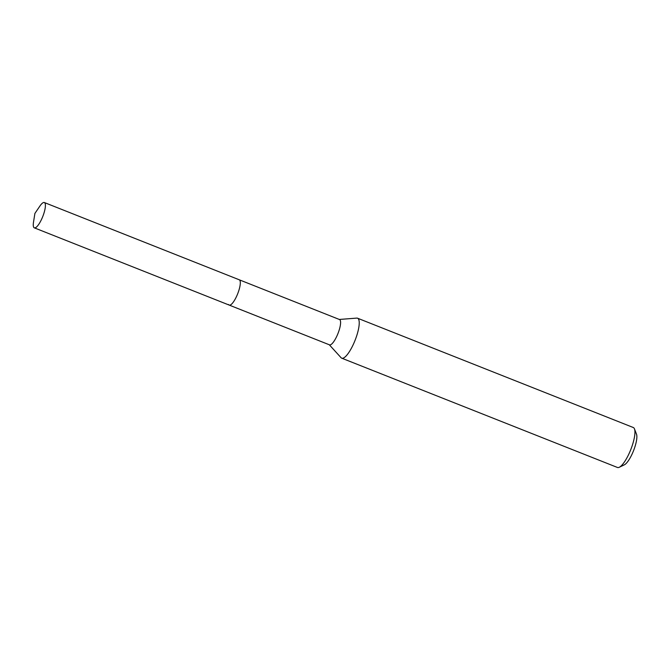 <?xml version="1.0" encoding="UTF-8"?>
<svg xmlns="http://www.w3.org/2000/svg" width="670" height="670" viewBox="0 0 670 670"><rect width="100%" height="100%" fill="white"/><g stroke="black" fill="none" stroke-linecap="round" stroke-linejoin="round"><path stroke-width="1" d="M44.965 203.111A13.609 3.685 111.6 0 1 42.202 217.892A13.609 3.685 111.6 0 1 34.312 227.842A13.609 3.685 111.6 0 1 33.701 227.264A13.609 3.685 111.6 0 1 33.5 222.18L34.899 213.429L39.873 206.1A13.609 3.685 111.6 0 1 44.346 202.533A13.609 3.685 111.6 0 1 44.965 203.111M44.346 202.533L339.548 319.548A13.609 3.685 -68.4 0 1 340.159 320.126A13.609 3.685 -68.4 0 1 337.395 334.908A13.609 3.685 -68.4 0 1 329.514 344.857L229.232 305.101A13.609 3.685 -68.4 0 0 237.113 295.152A13.609 3.685 -68.4 0 0 239.877 280.378A13.609 3.685 -68.4 0 0 239.265 279.8A13.609 3.685 111.6 0 1 239.877 280.378A13.609 3.685 111.6 0 1 237.113 295.152A13.609 3.685 111.6 0 1 229.232 305.101A13.609 3.685 111.6 0 1 228.612 304.523M339.322 319.456L356.8 318.108A21.49 5.812 111.6 0 1 357.579 318.216A21.49 5.812 111.6 0 1 358.542 319.138A21.49 5.812 111.6 0 1 354.179 342.471A21.49 5.812 111.6 0 1 341.734 358.182A21.49 5.812 111.6 0 1 341.097 357.73L329.288 344.765M341.734 358.182L617.438 467.467A21.49 5.812 -68.4 0 0 619.273 467.266A21.49 5.812 -68.4 0 0 630.763 449.629A21.49 5.812 -68.4 0 0 634.473 428.917A21.49 5.812 -68.4 0 0 634.247 428.423A21.49 5.812 -68.4 0 0 633.276 427.51L357.579 318.216M619.273 467.266L624.34 464.838A17.194 4.656 -68.4 0 0 633.527 450.726A17.194 4.656 -68.4 0 0 636.5 434.152L634.473 428.917M229.232 305.101L34.312 227.842"/></g></svg>
